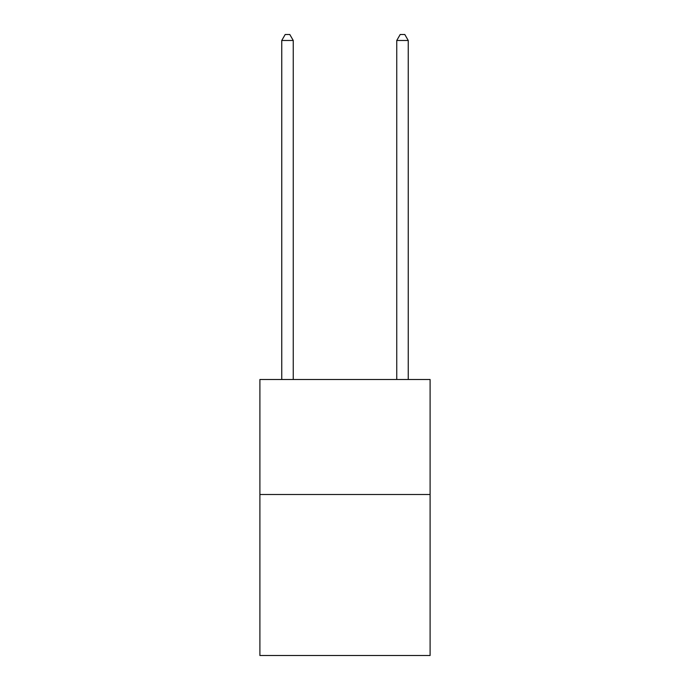 <?xml version="1.0" encoding="UTF-8"?>
<svg xmlns="http://www.w3.org/2000/svg" width="690" height="690" viewBox="0 0 690 690"><rect width="100%" height="100%" fill="white"/><g stroke="black" fill="none" stroke-linecap="round" stroke-linejoin="round"><path stroke-width="1.03" d="M430.103 494.497L430.103 655.5L259.897 655.5L259.897 379.5L430.103 379.5L430.103 494.497L259.897 494.497M293.25 379.5L293.25 40.477L281.753 40.477L281.753 379.5M281.753 40.477L285.203 34.5L289.8 34.5L293.25 40.477M408.247 379.5L408.247 40.477L396.75 40.477L396.75 379.5M396.75 40.477L400.2 34.5L404.797 34.5L408.247 40.477"/></g></svg>

